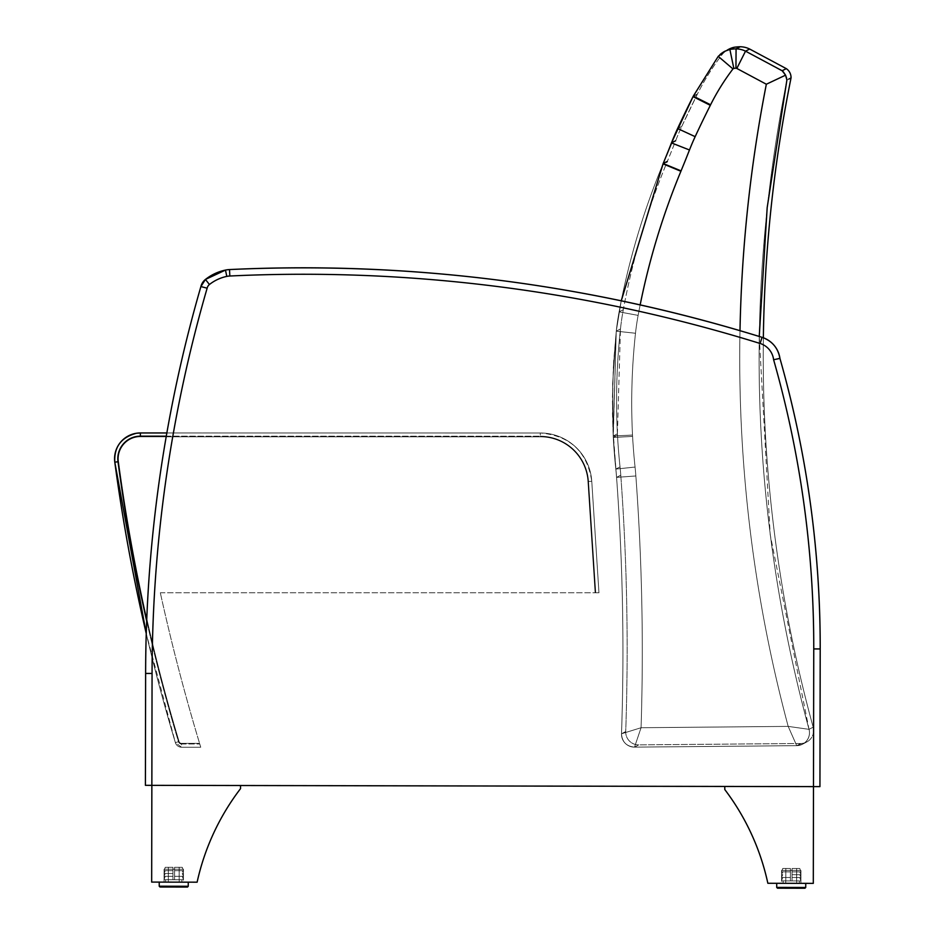 <?xml version="1.0" encoding="UTF-8"?>
<svg xmlns="http://www.w3.org/2000/svg" width="935" height="935" viewBox="0 0 935 935"><rect width="100%" height="100%" fill="white"/><g stroke="black" fill="none" stroke-linecap="round" stroke-linejoin="round"><path stroke-width="0.7" stroke-dasharray="4.67 3.51" d="M200.896 286.566L207.138 288.19A6.451 6.451 -98.5 0 1 209.44 284.509L205.443 279.448L209.44 284.509A41.771 41.771 -98.5 0 1 226.796 276.398L225.475 270.075L226.796 276.398A19.354 19.354 -98.5 0 1 229.835 276.012L229.519 269.56A25.806 25.806 81.5 0 0 226.96 269.818A25.806 25.806 -98.5 0 1 229.519 269.56L229.519 269.56A1548.15 1548.15 -98.5 0 1 762.037 337.325A1548.15 1548.15 81.5 0 0 229.519 269.56L229.519 269.56A1548.15 1548.15 -98.5 0 1 762.037 337.325L762.037 337.325A25.806 25.806 -98.5 0 1 779.942 358.432A25.806 25.806 81.5 0 0 762.037 337.325L762.037 337.325A25.806 25.806 -98.5 0 1 779.942 358.432L779.942 358.432A1053.663 1053.663 -98.5 0 1 820.205 648.937A1053.663 1053.663 81.5 0 0 779.942 358.432L779.942 358.432A1053.663 1053.663 -98.5 0 1 820.205 648.937L819.937 786.627L820.205 648.937L819.937 786.627L820.205 648.937L813.754 648.925L813.485 786.615L151.856 785.342L151.669 882.091L197.121 882.184A238.203 238.203 -98.5 0 1 240.54 788.614L240.552 785.517L151.856 785.342L151.669 882.091L197.121 882.184A238.203 238.203 -98.5 0 1 240.54 788.614L240.552 785.517L151.856 785.342L152.066 673.445A1389.316 1389.316 -98.5 0 1 207.138 288.19A1389.316 1389.316 81.5 0 0 152.066 673.445L151.856 785.342L813.485 786.615L724.789 786.452L813.485 786.615L813.298 883.365L767.845 883.271A238.203 238.203 81.5 0 0 724.789 789.549L724.789 786.452L813.485 786.615L813.298 883.365L767.845 883.271A238.203 238.203 81.5 0 0 724.789 789.549L724.789 786.452L813.485 786.615L813.298 883.365M136.58 433.232A25.806 25.806 -98.5 0 1 140.379 432.952L140.379 432.952A25.806 25.806 -98.5 0 0 136.58 433.232A25.806 25.806 -98.5 0 1 140.379 432.952L540.278 432.987A51.6 51.6 -98.5 0 1 591.761 481.268L598.961 592.767L591.761 481.268A51.6 51.6 81.5 0 0 540.278 432.987L166.851 432.952A1395.768 1395.768 81.5 0 0 146.246 633.544A1395.768 1395.768 -98.5 0 1 166.851 432.952L540.278 432.987A51.6 51.6 -98.5 0 1 591.761 481.268L598.961 592.767L595.092 592.767L587.893 481.268A47.743 47.743 81.5 0 0 540.021 436.855L140.121 436.809A21.937 21.937 81.5 0 0 118.663 461.913A1803.159 1803.159 81.5 0 0 179.158 741.747A2.595 2.595 81.5 0 0 181.811 743.36L199.564 743.36A2032.281 2032.281 81.5 0 0 200.733 747.217L181.554 747.217A6.451 6.451 -98.5 0 1 175.383 742.624A1807.028 1807.028 -98.5 0 1 146.246 633.544A1807.028 1807.028 81.5 0 0 175.383 742.624A6.451 6.451 81.5 0 0 181.554 747.217L200.733 747.217A2032.281 2032.281 -98.5 0 1 199.564 743.36A2032.281 2032.281 81.5 0 0 200.733 747.217L199.763 743.991A2032.281 2032.281 -98.5 0 1 160.317 592.767L160.317 592.767A2032.281 2032.281 81.5 0 0 199.763 743.991L200.733 747.217A2032.281 2032.281 -98.5 0 1 199.564 743.36L181.811 743.36A2.595 2.595 81.5 0 1 179.158 741.747L179.158 741.747A2.595 2.595 81.5 0 0 181.811 743.36A2.595 2.595 81.5 0 1 179.158 741.747L179.158 741.747A1803.159 1803.159 81.5 0 1 118.663 461.913L118.663 461.913A1803.159 1803.159 81.5 0 0 179.158 741.747A1803.159 1803.159 81.5 0 1 118.663 461.913L118.663 461.913A21.937 21.937 81.5 0 1 140.121 436.809L140.121 436.809A21.937 21.937 81.5 0 0 118.663 461.913A21.937 21.937 81.5 0 1 140.121 436.809L540.021 436.855A47.743 47.743 81.5 0 1 587.893 481.268L587.893 481.268A47.743 47.743 81.5 0 0 540.021 436.855A47.743 47.743 81.5 0 1 587.893 481.268L595.092 592.767L598.961 592.767L591.761 481.268A51.6 51.6 81.5 0 0 540.278 432.987L140.379 432.952A25.806 25.806 81.5 0 0 114.795 462.182A1807.028 1807.028 81.5 0 0 175.383 742.624L175.383 742.624A6.451 6.451 81.5 0 0 181.554 747.217L200.733 747.217L181.554 747.217A6.451 6.451 -98.5 0 1 175.383 742.624A1807.028 1807.028 -98.5 0 1 146.246 633.544L175.383 742.624A6.451 6.451 81.5 0 0 181.554 747.217A6.451 6.451 -98.5 0 1 175.383 742.624L175.383 742.624A1807.028 1807.028 -98.5 0 1 146.246 633.544M773.607 359.73A19.354 19.354 81.5 0 0 760.12 343.484A1541.698 1541.698 81.5 0 0 229.835 276.012A1541.698 1541.698 -98.5 0 1 760.12 343.484A19.354 19.354 -98.5 0 1 773.607 359.73L779.813 357.965C806.858 453.066 820.322 550.06 820.205 648.937L813.754 648.925A1047.212 1047.212 81.5 0 0 773.607 359.73L779.942 358.432L773.607 359.73A1047.212 1047.212 -98.5 0 1 813.754 648.925A1047.212 1047.212 81.5 0 0 773.607 359.73A19.354 19.354 81.5 0 0 760.12 343.484L762.037 337.325C588.477 283.737 410.968 261.157 229.519 269.56L226.96 269.818M145.626 673.434L152.066 673.445L145.626 673.434L152.066 673.445L151.856 785.342L240.552 785.517L151.856 785.342M227.135 269.794A25.806 25.806 -98.5 0 1 229.519 269.56L229.835 276.012A19.354 19.354 81.5 0 0 226.796 276.398A41.771 41.771 81.5 0 0 209.44 284.509A6.451 6.451 81.5 0 0 207.138 288.19A1389.316 1389.316 81.5 0 0 152.066 673.445M166.29 436.177L540.278 436.213L140.367 436.166L140.379 432.952L540.278 432.987A51.6 51.6 -98.5 0 1 591.761 481.268L591.761 481.268A51.6 51.6 81.5 0 0 540.278 432.987L140.379 432.952A25.806 25.806 81.5 0 0 114.795 462.182L114.795 462.182A1807.028 1807.028 81.5 0 0 175.383 742.624L178.468 741.7A1803.802 1803.802 -98.5 0 1 146.678 621.05M595.092 592.767L587.893 481.268L595.092 592.767L598.961 592.767L595.092 592.767M598.961 592.767L595.735 592.767L598.961 592.767L591.761 481.268L598.961 592.767M200.733 747.217L181.554 747.217L200.733 747.217L181.554 747.217L200.733 747.217L181.554 747.217L181.554 743.991L199.763 743.991L181.565 743.991A3.226 3.226 -98.5 0 1 178.468 741.7A3.226 3.226 81.5 0 0 181.554 743.991L181.554 747.217L175.383 742.624L178.468 741.7A1803.802 1803.802 81.5 0 1 117.997 461.75L114.795 462.182M160.317 592.767L595.735 592.767L160.317 592.767M720.476 54.16L718.232 56.357L732.97 68.933L718.232 56.357L693.034 96.632A1086.061 1086.061 -124.4 0 0 677.606 128.527A258.142 258.142 -118.5 0 0 671.47 142.915A1227.971 1227.971 -111.4 0 1 663.184 163.508L663.032 163.859C643.233 211.661 628.601 260.994 619.11 311.858A258.025 258.025 -117.8 0 0 616.27 331.165L612.659 383.537L613.196 436.014A257.955 257.955 -117.4 0 0 613.278 437.475A633.778 633.778 -116.6 0 0 615.826 469.089A257.908 257.908 -118.5 0 1 616.574 477.376C622.827 562.753 624.475 648.224 621.506 733.788C622.079 741.911 626.415 746.364 634.514 747.135L796.713 745.663L634.514 747.135C626.415 746.364 622.079 741.911 621.506 733.788C622.079 741.911 626.415 746.364 634.514 747.135L796.713 745.663L802.627 744.167L796.713 745.663L634.514 747.135A12.903 12.891 -118.3 0 1 621.518 733.788C624.463 648.224 622.815 562.753 616.574 477.376C622.827 562.753 624.475 648.224 621.506 733.788L621.506 733.788C622.079 741.911 626.415 746.364 634.514 747.135L796.713 745.663L802.627 744.167L796.713 745.663L634.526 747.135L638.722 744.868L634.526 747.135A12.903 12.891 -118.3 0 1 621.518 733.788A12.903 12.891 -118.3 0 0 634.526 747.135L796.713 745.663L802.627 744.167A12.903 12.891 -117.8 0 1 802.627 744.167L796.713 745.663L634.526 747.135L638.722 744.868L634.526 747.135A12.903 12.891 -118.3 0 1 621.518 733.788A12.903 12.891 -118.3 0 0 634.526 747.135L796.713 745.663L800.827 743.489L796.713 745.663L634.526 747.135L638.722 744.868L800.827 743.489A12.903 12.903 0 0 0 806.753 741.993A12.903 12.903 0 0 1 800.827 743.489L638.722 744.868A12.903 12.903 0 0 1 625.714 731.521A2376.186 2376.186 0 0 0 620.77 475.144L616.574 477.376L620.77 475.144A2376.186 2376.186 0 0 1 625.714 731.521A12.903 12.903 0 0 0 638.722 744.868L634.526 747.135L796.713 745.663L800.827 743.489L796.713 745.663L800.827 743.489L638.722 744.868A12.903 12.903 0 0 1 625.714 731.521L621.518 733.788C624.463 648.224 622.815 562.753 616.574 477.376L620.77 475.144L616.574 477.376C622.815 562.753 624.463 648.224 621.518 733.788L625.714 731.521L621.518 733.788C624.463 648.224 622.815 562.753 616.574 477.376C622.815 562.753 624.463 648.224 621.518 733.788A12.903 12.891 -118.3 0 0 634.526 747.135L634.514 747.135A12.903 12.891 -134.3 0 1 621.506 733.788L641.071 727.722L634.514 747.135L641.071 727.722L621.518 733.788L625.714 731.521A2376.186 2376.186 0 0 0 620.77 475.144L616.574 477.376C622.815 562.753 624.463 648.224 621.518 733.788L621.506 733.788A12.903 12.891 -134.3 0 0 634.514 747.135L634.514 747.135A12.903 12.891 -134.3 0 1 621.506 733.788L641.071 727.722L634.514 747.135L641.071 727.722L621.506 733.788A12.903 12.891 -134.3 0 0 634.514 747.135L634.514 747.135A12.903 12.891 -134.3 0 1 621.506 733.788L641.071 727.722L634.514 747.135L641.071 727.722L621.506 733.788A12.903 12.891 -134.3 0 0 634.514 747.135L796.713 745.663L788.182 726.39L809.02 729.347A12.903 12.891 -117.8 0 1 802.639 744.167A12.903 12.891 -117.8 0 0 802.639 744.167A12.903 12.891 -117.8 0 1 796.713 745.663L800.827 743.489A12.903 12.903 0 0 0 813.169 727.173A1405.083 1404.802 174.2 0 1 791.045 77.921L786.896 80.024L791.045 77.921A1405.083 1404.802 174.2 0 0 813.169 727.173L809.032 729.358A12.903 12.88 -52.9 0 1 796.702 745.651A12.903 12.88 -52.9 0 0 809.02 729.347L788.182 726.39L796.713 745.663A12.903 12.891 -117.8 0 0 809.032 729.358L809.02 729.347C750.922 514.636 743.547 298.195 786.896 80.024C743.547 298.195 750.922 514.636 809.02 729.347L788.182 726.39L796.713 745.663A12.903 12.891 -117.8 0 0 802.627 744.167A12.903 12.891 -117.8 0 0 802.639 744.167A12.903 12.891 -117.8 0 0 809.032 729.358L809.032 729.358A12.903 12.88 -52.9 0 1 796.702 745.651A12.903 12.88 -52.9 0 0 809.02 729.347A12.903 12.891 -117.8 0 1 802.639 744.167A12.903 12.891 -117.8 0 1 802.627 744.167A12.903 12.891 -117.8 0 1 796.713 745.663L788.182 726.39L809.02 729.347L813.169 727.173L809.032 729.358C750.922 514.636 743.547 298.195 786.896 80.024C743.547 298.195 750.922 514.636 809.02 729.347L788.182 726.39L796.713 745.663A12.903 12.891 -117.8 0 0 802.627 744.167A12.903 12.891 -117.8 0 0 802.639 744.167A12.903 12.891 -117.8 0 0 809.032 729.358L809.032 729.358A12.903 12.88 -52.9 0 1 796.702 745.651A12.903 12.88 -52.9 0 0 809.02 729.347A12.903 12.891 -117.8 0 1 802.639 744.167A12.903 12.891 -117.8 0 1 802.627 744.167A12.903 12.891 -117.8 0 1 796.713 745.663L788.182 726.39L809.02 729.347L813.169 727.173L809.032 729.358L770.206 534.668L759.243 336.46M730.352 49.345A44.798 44.786 -117.4 0 0 729.861 49.426L733.835 68.395A25.455 25.455 0 0 1 735.962 68.232A2.98 2.98 0 0 1 736.827 68.442L745.522 51.156L782.139 70.733L785.575 75.186L766.338 84.232L785.564 75.162L766.338 84.232L785.564 75.162L782.139 70.733L745.522 51.156A22.323 22.311 -117 0 0 736.067 48.865L740.228 46.75L736.067 48.865A22.323 22.311 -117 0 1 745.522 51.156L783.203 71.691L782.139 70.733L786.288 68.641L782.139 70.733L745.522 51.156A22.323 22.311 -117 0 0 736.067 48.865L740.228 46.75L736.067 48.865A22.323 22.311 -117 0 1 745.522 51.156L782.139 70.733L786.288 68.641L782.139 70.733L783.203 71.691M723.83 51.799L734.033 47.299L729.873 49.426L733.835 68.395L729.861 49.426L734.033 47.299L724.824 51.261L729.861 49.426A44.798 44.786 -117.4 0 1 736.067 48.865L736.067 48.865A22.323 22.311 -117 0 1 745.522 51.156L749.683 49.041L745.522 51.156L736.827 68.442L745.522 51.156L749.683 49.041L786.288 68.641L749.683 49.041L745.522 51.156L736.827 68.442L745.522 51.156L749.683 49.041M786.861 79.697L785.564 75.162L766.338 84.232L736.827 68.442A2.98 2.98 0 0 0 735.962 68.232L736.067 48.865A44.798 44.786 -117.4 0 0 729.861 49.426A44.798 44.786 -117.4 0 1 736.067 48.865L740.228 46.75M617.404 433.793L620.466 328.956A258.025 258.025 0 0 1 623.306 309.649A739.807 739.655 -3.9 0 1 667.216 161.697L663.032 163.859L667.368 161.346A1227.339 1227.339 0 0 0 675.643 140.764A258.025 258.025 0 0 1 681.79 126.377A1085.43 1085.43 0 0 1 697.206 94.493L693.291 96.118L697.463 93.979A245.519 245.519 0 0 1 722.393 54.23L718.232 56.357L693.034 96.632A1086.061 1086.061 -124.4 0 0 677.606 128.527A258.142 258.142 -118.5 0 0 671.47 142.915A1227.971 1227.971 -111.4 0 1 663.184 163.508L667.368 161.346L663.184 163.508A1227.971 1227.971 -111.4 0 0 671.47 142.915L675.643 140.764A258.025 258.025 0 0 1 681.79 126.377L677.606 128.527A1086.061 1086.061 -124.4 0 1 693.034 96.632L697.206 94.493L693.291 96.118L718.232 56.357L732.97 68.933A2.98 2.98 0 0 1 733.835 68.395A25.455 25.455 0 0 1 735.962 68.232A2.98 2.98 0 0 1 736.827 68.442L766.338 84.232A1425.384 1424.215 158.3 0 0 788.182 726.39L641.071 727.722A2398.065 2396.101 158 0 0 635.858 475.962L616.562 477.376L612.869 428.522L612.659 383.537L616.27 331.165L620.466 328.956L616.27 331.165A258.025 258.025 -117.8 0 1 619.11 311.858C628.601 260.994 643.233 211.661 663.032 163.859C643.233 211.661 628.601 260.994 619.11 311.858A258.025 258.025 -117.8 0 0 616.27 331.165L613.196 436.014L612.39 398.532L613.699 361.062L616.27 331.165L620.466 328.956A664.107 664.107 0 0 0 617.404 433.793L613.196 436.014L617.404 433.793A664.107 664.107 0 0 1 620.466 328.956L616.27 331.165L620.466 328.956A258.025 258.025 0 0 1 623.306 309.649L619.11 311.858A258.025 258.025 -117.8 0 0 616.27 331.165L613.267 368.542L612.46 413.527L613.196 436.014L617.404 433.793A258.025 258.025 -93 0 0 617.486 435.242A258.025 258.025 -93 0 1 617.404 433.793L613.196 436.014A257.955 257.955 -117.4 0 0 613.278 437.475L615.814 469.089A633.778 633.778 -116.6 0 1 613.278 437.475L617.486 435.242L613.278 437.475A257.955 257.955 -117.4 0 1 613.196 436.014L612.659 383.537L616.27 331.165L612.659 383.537L613.196 436.014A257.955 257.955 -117.4 0 0 613.278 437.475L616.562 477.376A257.908 257.908 -118.5 0 0 615.826 469.089L616.562 477.376A257.908 257.908 -118.5 0 0 615.826 469.089L615.814 469.089A257.908 257.908 -118.5 0 1 616.574 477.376L616.562 477.376A257.908 257.908 -118.5 0 0 615.826 469.089L615.814 469.089A633.778 633.778 -116.6 0 1 613.278 437.475L617.486 435.242A634 634 0 0 0 620.034 466.869L615.826 469.089L620.034 466.869A258.025 258.025 -95.2 0 1 620.77 475.144A258.025 258.025 -95.2 0 0 620.034 466.869A634 634 0 0 1 617.486 435.242L613.278 437.475L617.486 435.242A258.025 258.025 -93 0 1 617.404 433.793L613.196 436.014A257.955 257.955 -117.4 0 0 613.278 437.475A633.778 633.778 -116.6 0 0 615.826 469.089L620.034 466.869L615.826 469.089A633.778 633.778 -116.6 0 1 613.278 437.475A633.778 633.778 -116.6 0 0 615.826 469.089A257.908 257.908 -118.5 0 1 616.574 477.376L620.77 475.144A258.025 258.025 -95.2 0 0 620.034 466.869L615.826 469.089L620.034 466.869A634 634 0 0 1 617.486 435.242L613.278 437.475A257.955 257.955 -117.4 0 1 613.196 436.014L617.404 433.793A664.107 664.107 0 0 1 620.466 328.956L616.27 331.165A258.025 258.025 -117.8 0 1 619.11 311.858L623.306 309.649A739.807 739.655 -3.9 0 1 667.216 161.697L663.032 163.859L667.368 161.346A1227.339 1227.339 0 0 0 675.643 140.764L671.47 142.915A258.142 258.142 -118.5 0 1 677.606 128.527L681.79 126.377A1085.43 1085.43 0 0 1 697.206 94.493L693.291 96.118L697.463 93.979A245.519 245.519 0 0 1 722.393 54.23L718.232 56.357L720.838 53.856M620.466 328.956A258.025 258.025 0 0 1 623.306 309.649L619.11 311.858L616.258 331.165A258.025 258.025 -117.8 0 1 619.11 311.858L621.249 300.801L619.11 311.858L623.306 309.649L619.11 311.858C628.601 260.994 643.233 211.661 663.032 163.859L667.216 161.697L663.184 163.508A1227.971 1227.971 -111.4 0 0 671.47 142.915L675.643 140.764L671.47 142.915A258.142 258.142 -118.5 0 1 677.606 128.527A1086.061 1086.061 -124.4 0 1 693.034 96.632L697.463 93.979A245.519 245.519 0 0 1 722.393 54.23A22.323 22.323 -0.5 0 1 728.447 49.426A22.323 22.323 -0.5 0 0 722.393 54.23L718.232 56.357L720.885 53.809M786.686 78.388L786.814 79.241L786.686 78.388M721.855 53.073L723.585 51.939M739.994 330.674A1425.384 1424.215 158.3 0 0 788.182 726.39L641.071 727.722A2398.065 2396.101 158 0 0 635.858 475.962L616.562 477.376L635.858 475.962A277.274 277.274 0 0 0 635.064 467.056A277.274 277.274 0 0 1 635.858 475.962A2398.065 2396.101 -22 0 1 641.071 727.722L788.182 726.39A1425.384 1424.215 -21.7 0 1 766.338 84.232L736.827 68.442L766.338 84.232A1425.384 1424.215 158.3 0 0 788.182 726.39L641.071 727.722A2398.065 2396.101 158 0 0 635.858 475.962L616.562 477.376L615.814 469.089L613.196 436.014L616.258 331.165L613.196 436.014L615.814 469.089L635.064 467.056A277.274 277.274 0 0 1 635.858 475.962L616.562 477.376L635.858 475.962A2398.065 2396.101 -22 0 1 641.071 727.722L788.182 726.39A1425.384 1424.215 -21.7 0 1 766.338 84.232L736.827 68.442A2.98 2.98 0 0 0 735.962 68.232A25.455 25.455 0 0 0 733.835 68.395A2.98 2.98 0 0 0 732.97 68.933L718.232 56.357L732.97 68.933A226.352 226.165 156.9 0 0 710.588 104.778A226.352 226.165 -23.1 0 1 732.97 68.933A226.352 226.165 156.9 0 0 710.588 104.778A277.543 277.543 -63.3 0 1 710.319 105.339A277.555 277.555 116.7 0 0 710.588 104.778A226.352 226.165 -23.1 0 1 732.97 68.933A226.352 226.165 156.9 0 0 710.588 104.778A277.543 277.543 -63.3 0 1 710.319 105.339A1066.718 1066.718 0 0 0 695.161 136.662A1066.718 1066.718 0 0 1 710.319 105.339A277.555 277.555 116.7 0 0 710.588 104.778A277.543 277.543 -63.3 0 1 710.319 105.339A1066.718 1066.718 0 0 0 695.161 136.662A238.799 238.799 0 0 0 689.481 149.974A238.799 238.799 0 0 1 695.161 136.662A1066.718 1066.718 0 0 1 710.319 105.339A1066.718 1066.718 0 0 0 695.161 136.662A238.799 238.799 0 0 0 689.481 149.974A1247.313 1247.313 0 0 1 681.066 170.883A1247.313 1247.313 0 0 0 689.481 149.974A238.799 238.799 0 0 1 695.161 136.662A238.799 238.799 0 0 0 689.481 149.974A1247.313 1247.313 0 0 1 681.066 170.883A263.436 250.077 -67.2 0 1 680.902 171.269A250.148 225.475 -67.4 0 0 681.066 170.883A1247.313 1247.313 0 0 0 689.481 149.974A1247.313 1247.313 0 0 1 681.066 170.883A263.436 250.077 -67.2 0 1 680.902 171.269A720.803 720.231 154.2 0 0 638.126 315.387A720.803 720.231 -25.8 0 1 680.902 171.269A250.148 225.475 -67.4 0 0 681.066 170.883A263.436 250.077 -67.2 0 1 680.902 171.269A720.803 720.231 154.2 0 0 638.126 315.387A238.682 238.682 0 0 0 635.496 333.257A238.682 238.682 0 0 1 638.126 315.387A720.803 720.231 -25.8 0 1 680.902 171.269A720.803 720.231 154.2 0 0 638.126 315.387A238.682 238.682 0 0 0 635.496 333.257A645.43 644.893 157.6 0 0 632.516 435.055A645.43 644.893 -22.4 0 1 635.496 333.257A238.682 238.682 0 0 1 638.126 315.387A720.803 720.231 -25.8 0 1 640.159 304.892M766.338 84.232A1425.384 1424.215 -21.7 0 0 788.182 726.39L641.071 727.722A2398.065 2396.101 -22 0 0 635.858 475.962A277.274 277.274 0 0 0 635.064 467.056L615.814 469.089L635.064 467.056A614.424 614.424 0 0 1 632.586 436.4L613.267 437.475L632.586 436.4A238.589 238.589 -93 0 1 632.516 435.055L613.196 436.014L632.516 435.055A645.43 644.893 -22.4 0 1 635.496 333.257L616.258 331.165L635.496 333.257A645.43 644.893 157.6 0 0 632.516 435.055A238.589 238.589 -93 0 0 632.586 436.4A238.589 238.589 -93 0 1 632.516 435.055L613.196 436.014L632.516 435.055L613.196 436.014L613.267 437.475L632.586 436.4A614.424 614.424 0 0 0 635.064 467.056A277.274 277.274 0 0 1 635.858 475.962A277.274 277.274 0 0 0 635.064 467.056L615.814 469.089L635.064 467.056A614.424 614.424 0 0 1 632.586 436.4A614.424 614.424 0 0 0 635.064 467.056L615.814 469.089L613.267 437.475L632.586 436.4A238.589 238.589 -93 0 1 632.516 435.055L613.196 436.014L613.267 437.475L616.258 331.165L619.099 311.858L616.258 331.165L613.196 436.014L616.258 331.165L621.249 300.801L616.258 331.165L619.099 311.858L623.306 309.649A739.807 739.655 -3.9 0 1 667.216 161.697L663.032 163.859L667.368 161.346A1227.339 1227.339 0 0 0 675.643 140.764L671.47 142.915A258.142 258.142 -118.5 0 1 677.606 128.527L681.79 126.377A1085.43 1085.43 0 0 1 697.206 94.493L693.291 96.118L718.232 56.357L693.291 96.118L697.463 93.979L693.291 96.118L718.232 56.357L693.291 96.118L710.588 104.778M786.896 80.024C743.547 298.195 750.922 514.636 809.02 729.347L813.169 727.173A12.903 12.903 0 0 1 806.753 741.993L802.639 744.167L806.753 741.993A12.903 12.903 0 0 0 813.169 727.173A1405.083 1404.802 174.2 0 1 763.357 337.78M726.939 50.315A22.323 22.323 -0.5 0 0 722.393 54.23L718.232 56.357L722.393 54.23L718.232 56.357L693.034 96.632L697.463 93.979L693.034 96.632L710.319 105.339M680.902 171.269L663.032 163.859C643.233 211.661 628.589 260.994 619.099 311.858C628.589 260.994 643.233 211.661 663.032 163.859L663.032 163.859C643.233 211.661 628.589 260.994 619.099 311.858L638.126 315.387A238.682 238.682 0 0 0 635.496 333.257A645.43 644.893 157.6 0 0 632.516 435.055A645.43 644.893 -22.4 0 1 635.496 333.257L616.258 331.165L635.496 333.257A238.682 238.682 0 0 1 638.126 315.387L619.099 311.858C628.601 260.994 643.233 211.661 663.032 163.859L667.368 161.346M675.643 140.764A258.025 258.025 0 0 1 681.79 126.377L679.114 127.756M663.032 163.859L663.184 163.508A1227.971 1227.971 -111.4 0 0 671.47 142.915L689.481 149.974M677.91 128.375L677.606 128.527A1086.061 1086.061 -124.4 0 1 693.034 96.632L677.606 128.527L695.161 136.662M791.045 77.921L788.743 79.089M183.447 869.246L164.093 869.211L183.447 869.246L164.093 869.211L183.447 869.246L183.412 882.149L164.069 882.114L183.412 882.149L183.447 869.246L183.412 882.149L164.069 882.114L183.424 882.149L183.447 869.246M197.121 882.184L197.121 882.184A238.203 238.203 -98.5 0 1 240.552 788.614L240.552 785.517M159.231 882.102L188.251 882.161L159.231 882.102M187.444 887.058L188.251 886.263L188.251 882.161L188.251 886.263L159.219 886.205M168.277 879.718L179.216 879.741L168.277 879.718L168.277 882.126L179.216 882.149L168.277 882.126L179.216 882.149L168.277 882.126L168.277 879.718L179.216 879.741L168.277 879.718L168.277 882.126L168.277 879.718M165.624 879.718L181.869 879.753L165.624 879.718L181.869 879.753L165.624 879.718L165.612 882.114L181.869 882.149L165.612 882.114L165.624 879.718L165.612 882.114L181.869 882.149L165.612 882.114L165.624 879.718M172.952 870.695L172.94 879.73L172.952 870.695L165.261 870.684A7598.254 7598.254 81.5 0 0 163.987 873.489L165.261 873.489A7598.254 7598.254 81.5 0 0 163.976 876.305L165.25 876.305L163.976 879.718L168.335 879.718L168.358 867.271L165.273 867.271L163.987 870.684L172.952 870.695L163.987 870.684L172.952 870.695L172.952 873.512L163.987 873.489L172.952 873.512L165.261 873.489L172.952 873.512L172.952 876.317L163.976 876.305L172.952 876.317L165.25 876.305L172.952 876.317L172.94 879.73L163.976 879.718L172.94 879.73L168.335 879.718L172.94 879.73L172.963 867.283L168.358 867.271L172.963 867.283L172.952 870.695L172.963 867.283L165.273 867.271L172.963 867.283L172.94 879.73L172.963 870.695L163.987 870.684L165.273 867.271L168.358 867.271L168.335 879.718L163.976 879.718L165.25 876.305L163.976 876.305A7598.254 7598.254 -98.5 0 1 165.261 873.489L163.987 873.489A7598.254 7598.254 -98.5 0 1 165.261 870.684A7598.254 7598.254 81.5 0 0 163.987 873.489L165.261 873.489A7598.254 7598.254 81.5 0 0 163.987 876.305L165.25 876.305L163.976 879.718L168.335 879.718L168.358 867.271L165.273 867.271L163.987 870.684L172.963 870.695L163.987 870.684L172.963 870.695L172.952 873.512L163.987 873.489L172.952 873.512L165.261 873.489L172.952 873.512L172.952 876.317L163.987 876.305L172.952 876.317L165.25 876.305L172.952 876.317L172.94 879.73L163.976 879.718L172.94 879.73L168.335 879.718L172.94 879.73L172.963 867.283L168.358 867.271L172.963 867.283L172.963 870.695M182.255 876.34L183.517 879.753L179.158 879.741L179.181 867.294L182.267 867.306L183.54 870.719L182.267 870.719A7598.254 7598.254 -98.5 0 1 183.529 873.524L182.255 873.524A7598.254 7598.254 -98.5 0 1 183.529 876.34L174.565 876.317L174.576 867.283L174.553 879.73L174.565 876.317L183.529 876.34A7598.254 7598.254 81.5 0 0 182.255 873.524L183.529 873.524A7598.254 7598.254 81.5 0 0 182.267 870.719L174.565 870.695L183.54 870.719L174.565 870.695L183.54 870.719L182.267 867.306L174.576 867.283L179.181 867.294L174.576 867.283L174.553 879.73L183.517 879.753L174.553 879.73L179.158 879.741L174.553 879.73L174.576 867.283L182.267 867.306L179.181 867.294L179.158 879.741L183.517 879.753L182.255 876.34L183.517 879.753L179.158 879.741L179.181 867.294L182.267 867.306L183.54 870.719L182.267 870.719A7598.254 7598.254 -98.5 0 1 183.529 873.524L182.255 873.524A7598.254 7598.254 -98.5 0 1 183.529 876.34L174.565 876.317L174.576 867.283L174.553 879.73L174.565 876.317L183.529 876.34A7598.254 7598.254 81.5 0 0 182.255 873.524L183.529 873.524A7598.254 7598.254 81.5 0 0 182.267 870.719L174.576 870.695L183.54 870.719L174.576 870.695L183.54 870.719L182.267 867.306L174.576 867.283L179.181 867.294L174.576 867.283L174.553 879.73L183.517 879.753L174.553 879.73L179.158 879.741L174.553 879.73L174.576 867.283L182.267 867.306L179.181 867.294L179.158 879.741L183.517 879.753L182.255 876.34M781.578 870.403L800.933 870.438L781.578 870.403L800.933 870.438L781.578 870.403L781.555 883.306L800.909 883.341L781.555 883.306L781.578 870.403L781.555 883.306L800.909 883.341L781.555 883.306L781.578 870.403M805.748 883.353L776.716 883.294L805.748 883.353L776.716 883.294L805.748 883.353L805.736 887.455L776.704 887.397L805.736 887.455L805.058 888.238M796.702 880.934L785.762 880.91L796.702 880.934L796.702 883.33L785.762 883.306L796.702 883.33L785.762 883.306L796.702 883.33L796.702 880.934L785.762 880.91L796.702 880.934L796.702 883.33L796.702 880.934M799.367 880.934L783.109 880.91L799.367 880.934L783.109 880.91L799.367 880.934L799.355 883.341L783.098 883.306L799.355 883.341L799.367 880.934L799.355 883.341L783.098 883.306L799.355 883.341L799.367 880.934M792.062 871.887L792.038 880.922L792.062 871.887L799.752 871.899A7598.254 7598.254 -98.5 0 1 801.014 874.716L799.752 874.716A7598.254 7598.254 -98.5 0 1 801.014 877.521L799.741 877.521L801.003 880.945L796.643 880.934L796.667 868.486L799.764 868.486L801.026 871.899L792.062 871.887L801.026 871.899L792.062 871.887L792.05 874.692L801.014 874.716L792.05 874.692L799.752 874.716L792.05 874.692L792.05 877.509L801.014 877.521L792.05 877.509L799.741 877.521L792.05 877.509L792.038 880.922L801.003 880.945L792.038 880.922L796.643 880.934L792.038 880.922L792.062 868.475L796.667 868.486L792.062 868.475L792.062 871.887L792.062 868.475L799.764 868.486L792.062 868.475L792.038 880.922L792.062 871.887L801.026 871.899L799.764 868.486L796.667 868.486L796.643 880.934L801.003 880.945L799.741 877.521L801.014 877.521A7598.254 7598.254 81.5 0 0 799.752 874.716L801.014 874.716A7598.254 7598.254 81.5 0 0 799.752 871.899A7598.254 7598.254 -98.5 0 1 801.014 874.716L799.752 874.716A7598.254 7598.254 -98.5 0 1 801.014 877.521L799.741 877.521L801.003 880.945L796.643 880.934L796.667 868.486L799.764 868.486L801.026 871.899L792.062 871.887L801.026 871.899L792.062 871.887L792.05 874.692L801.014 874.716L792.05 874.692L799.752 874.716L792.05 874.692L792.05 877.509L801.014 877.521L792.05 877.509L799.741 877.521L792.05 877.509L792.038 880.922L801.003 880.945L792.038 880.922L796.643 880.934L792.038 880.922L792.062 868.475L796.667 868.486L792.062 868.475L792.062 871.887M782.735 877.486L781.461 880.899L785.821 880.91L785.844 868.463L782.759 868.451L781.485 871.864L782.747 871.864A7598.254 7598.254 81.5 0 0 781.473 874.681L782.747 874.681A7598.254 7598.254 81.5 0 0 781.473 877.486L790.437 877.509L790.449 868.475L790.426 880.922L790.437 877.509L781.473 877.486A7598.254 7598.254 -98.5 0 1 782.747 874.681L781.473 874.681A7598.254 7598.254 -98.5 0 1 782.747 871.864L790.449 871.887L781.485 871.864L790.449 871.887L781.485 871.864L782.759 868.451L790.449 868.475L785.844 868.463L790.449 868.475L790.426 880.922L781.461 880.899L790.426 880.922L785.821 880.91L790.426 880.922L790.449 868.475L782.759 868.451L785.844 868.463L785.821 880.91L781.461 880.899L782.735 877.486L781.461 880.899L785.821 880.91L785.844 868.463L782.759 868.451L781.485 871.864L782.747 871.864A7598.254 7598.254 81.5 0 0 781.473 874.681L782.747 874.681A7598.254 7598.254 81.5 0 0 781.473 877.486L790.437 877.509L790.449 868.475L790.426 880.922L790.437 877.509L781.473 877.486A7598.254 7598.254 -98.5 0 1 782.747 874.681L781.473 874.681A7598.254 7598.254 -98.5 0 1 782.747 871.864L790.449 871.887L781.485 871.864L790.449 871.887L781.485 871.864L782.759 868.451L790.449 868.475L785.844 868.463L790.449 868.475L790.437 877.509L790.426 880.922L781.461 880.899L790.426 880.922L785.821 880.91L790.426 880.922L790.449 868.475L782.759 868.451L785.844 868.463L785.821 880.91L781.461 880.899L782.735 877.486M165.273 867.271L172.963 867.283L165.273 867.271L168.358 867.271L168.335 879.718L163.976 879.718L165.25 876.305L163.987 876.305A7598.254 7598.254 -98.5 0 1 165.261 873.489L163.987 873.489A7598.254 7598.254 -98.5 0 1 165.261 870.684L163.987 870.684L165.273 867.271M813.754 648.925L813.485 786.615L813.754 648.925L820.205 648.937L819.937 786.627M799.764 868.486L792.062 868.475L799.764 868.486L796.667 868.486L796.643 880.934L801.003 880.945L799.741 877.521L801.014 877.521A7598.254 7598.254 81.5 0 0 799.752 874.716L801.014 874.716A7598.254 7598.254 81.5 0 0 799.752 871.899L801.026 871.899L799.764 868.486M762.037 337.325L760.12 343.484L762.037 337.325C772.298 341.006 778.282 348.217 780.012 358.982M760.12 343.484A1541.698 1541.698 81.5 0 0 229.835 276.012L229.519 269.56M229.835 276.012A19.354 19.354 81.5 0 0 226.796 276.398L225.475 270.075M226.796 276.398A41.771 41.771 81.5 0 0 209.44 284.509L205.443 279.448M209.44 284.509A6.451 6.451 81.5 0 0 207.138 288.19M591.761 481.268L588.547 481.478L595.735 592.767L588.547 481.478A48.375 48.375 81.5 0 0 540.278 436.213A48.375 48.375 -98.5 0 1 588.547 481.478L591.761 481.268C587.238 451.699 570.081 435.605 540.278 432.987L540.278 436.213L540.278 432.987M140.367 436.166A22.58 22.58 81.5 0 0 117.997 461.75M677.606 128.527L693.034 96.632L677.606 128.527L663.172 163.496L671.459 142.915L663.172 163.496L681.066 170.883M632.516 435.055A238.589 238.589 -93 0 0 632.586 436.4A614.424 614.424 0 0 0 635.064 467.056A614.424 614.424 0 0 1 632.586 436.4L613.267 437.475L632.586 436.4A238.589 238.589 -93 0 1 632.516 435.055M733.835 68.395A2.98 2.98 0 0 0 732.97 68.933A2.98 2.98 0 0 1 733.835 68.395A25.455 25.455 0 0 1 735.962 68.232A25.455 25.455 0 0 0 733.835 68.395M736.827 68.442A2.98 2.98 0 0 0 735.962 68.232M776.704 887.397L805.736 887.455M681.79 126.377L697.206 94.493M725.128 51.109L724.531 51.413L725.128 51.109M719.868 54.686L718.372 56.193M616.562 477.376C622.827 562.753 624.475 648.224 621.506 733.788C622.079 741.911 626.415 746.364 634.514 747.135C626.415 746.364 622.079 741.911 621.506 733.788C624.475 648.224 622.827 562.753 616.562 477.376C622.827 562.753 624.475 648.224 621.506 733.788C624.475 648.224 622.827 562.753 616.562 477.376M164.069 882.114L164.093 869.211L164.069 882.114M179.216 879.741L179.216 882.149L179.216 879.741M181.869 882.149L181.869 879.753L181.869 882.149M800.909 883.341L800.933 870.438L800.909 883.341M785.762 880.91L785.762 883.306L785.762 880.91M783.098 883.306L783.109 880.91L783.098 883.306"/><path stroke-width="1.4" d="M200.896 286.566L205.443 279.448L200.896 286.566A1395.768 1395.768 81.5 0 0 166.851 432.952A1395.768 1395.768 -98.5 0 1 200.896 286.566A12.903 12.903 -98.5 0 1 205.443 279.448A12.903 12.903 81.5 0 0 200.896 286.566L207.138 288.19A6.451 6.451 -98.5 0 1 209.44 284.509L205.443 279.448A48.223 48.223 -98.5 0 1 225.475 270.075A48.223 48.223 81.5 0 0 205.443 279.448A12.903 12.903 81.5 0 0 200.896 286.566A1395.768 1395.768 81.5 0 0 145.626 673.434L145.404 785.33L151.856 785.342L145.404 785.33L145.626 673.434A1395.768 1395.768 -98.5 0 1 146.246 633.544A1395.768 1395.768 81.5 0 0 145.626 673.434L145.404 785.33L151.856 785.342L145.404 785.33L145.626 673.434A1395.768 1395.768 -98.5 0 1 200.896 286.566A12.903 12.903 -98.5 0 1 205.443 279.448A48.223 48.223 -98.5 0 1 225.475 270.075A25.806 25.806 -98.5 0 1 226.96 269.818L226.96 269.818A25.806 25.806 81.5 0 0 225.475 270.075A48.223 48.223 81.5 0 0 205.443 279.448L225.475 270.075A25.806 25.806 -98.5 0 1 227.135 269.794M229.835 276.012A1541.698 1541.698 -98.5 0 1 760.12 343.484A19.354 19.354 -98.5 0 1 773.607 359.73A1047.212 1047.212 -98.5 0 1 813.754 648.925L820.205 648.937L819.937 786.627L813.485 786.615L819.937 786.627L813.485 786.615L819.937 786.627L820.205 648.937A1053.663 1053.663 81.5 0 0 779.942 358.432A25.806 25.806 81.5 0 0 762.037 337.325A1548.15 1548.15 81.5 0 0 229.519 269.56A25.806 25.806 81.5 0 0 225.475 270.075L226.796 276.398A19.354 19.354 -98.5 0 1 229.835 276.012L229.519 269.56L226.96 269.818M813.298 883.365L767.845 883.271A238.203 238.203 81.5 0 0 724.789 789.549L724.789 786.452L813.485 786.615L813.298 883.365L805.748 883.353L805.736 887.455L804.93 888.25L777.499 888.192L776.704 887.397L777.499 888.192L804.93 888.25L805.736 887.455L776.704 887.397L777.511 888.192L791.22 888.227L804.93 888.25L777.511 888.192L804.93 888.25L777.511 888.192L776.704 887.397L776.716 883.294L767.845 883.271A238.203 238.203 81.5 0 0 724.789 789.549L724.789 786.452L151.856 785.342L151.669 882.091L197.121 882.184A238.203 238.203 -98.5 0 1 197.121 882.172A238.203 238.203 -98.5 0 1 240.552 788.614L240.552 785.517M773.607 359.73L779.942 358.432M813.754 648.925L813.485 786.615L151.856 785.342L151.669 882.091L197.121 882.184M140.379 436.166L140.379 432.952L166.851 432.952L140.379 432.952A25.806 25.806 81.5 0 0 136.58 433.232L136.58 433.232A25.806 25.806 81.5 0 0 114.795 462.182A25.806 25.806 -98.5 0 1 136.58 433.232A25.806 25.806 -98.5 0 0 114.795 462.182A1807.028 1807.028 81.5 0 0 146.246 633.544A1807.028 1807.028 -98.5 0 1 114.795 462.182A25.806 25.806 -98.5 0 1 136.58 433.232C121.281 437.206 114.023 446.848 114.795 462.182L117.997 461.75A22.58 22.58 -98.5 0 1 140.379 436.166L166.29 436.177M146.246 633.544A1807.028 1807.028 -98.5 0 1 114.795 462.182L146.246 633.544A1807.028 1807.028 -98.5 0 1 114.795 462.182M759.243 336.46L767.179 207.605L786.896 80.024L785.564 75.162L782.139 70.733L745.522 51.156A22.323 22.311 -117 0 0 736.067 48.865A44.798 44.786 -117.4 0 0 730.352 49.345M726.939 50.315A22.323 22.323 -0.5 0 1 734.033 47.299A22.323 22.323 -0.5 0 0 728.447 49.426A22.323 22.323 -0.5 0 1 734.033 47.299A44.775 44.775 0 0 1 740.228 46.75L736.067 48.865A44.798 44.786 -117.4 0 0 729.873 49.426L733.835 68.395A2.98 2.98 0 0 0 732.97 68.933L718.232 56.357L693.291 96.118L710.588 104.778A226.352 226.165 -23.1 0 1 732.97 68.933A2.98 2.98 0 0 1 733.835 68.395A25.455 25.455 0 0 1 735.962 68.232L736.067 48.865A44.798 44.786 -117.4 0 0 729.896 49.415L724.824 51.261L720.476 54.16M728.762 49.263L734.033 47.299A44.775 44.775 0 0 1 740.228 46.75A22.323 22.323 0 0 1 749.683 49.041L745.522 51.156L736.827 68.442L766.338 84.232L785.564 75.162L783.203 71.691L785.564 75.162L786.896 80.024L785.564 75.162L783.203 71.691M729.019 49.134L734.033 47.299A44.775 44.775 0 0 1 740.228 46.75A22.323 22.323 0 0 1 749.683 49.041L786.288 68.641A10.764 10.764 -0.4 0 1 791.045 77.921L788.743 79.089M785.575 75.186L786.686 78.388L785.575 75.186M723.585 51.939L720.581 54.066M791.045 77.921A10.764 10.764 -0.4 0 0 786.288 68.641L782.139 70.733L786.288 68.641A10.764 10.764 -0.4 0 1 791.045 77.921A1405.083 1404.802 174.2 0 0 763.357 337.78M718.372 56.193L724.824 51.261L718.232 56.357L693.034 96.632A1086.061 1086.061 -124.4 0 0 677.606 128.527A258.142 258.142 -118.5 0 0 671.47 142.915A1227.971 1227.971 -111.4 0 1 663.184 163.508L621.249 300.801L663.032 163.859L680.902 171.269A250.148 225.475 -67.4 0 0 681.066 170.883A1247.313 1247.313 0 0 0 689.481 149.974A238.799 238.799 0 0 1 695.161 136.662A1066.718 1066.718 0 0 1 710.319 105.339A277.555 277.555 116.7 0 0 710.588 104.778M734.033 47.299L729.873 49.426L734.033 47.299M740.228 46.75A22.323 22.323 0 0 1 749.683 49.041L749.519 49.123M720.756 53.914L723.83 51.799M679.114 127.756L677.91 128.375M710.319 105.339L693.034 96.632L671.459 142.915L675.643 140.764M667.368 161.346L663.184 163.508L681.066 170.883M188.251 886.263L187.444 887.058L188.251 886.263L187.444 887.058L160.014 887.011L187.444 887.058L160.014 887.011L187.444 887.058L188.251 886.263L188.251 882.161L188.251 886.263L159.219 886.205L160.014 887.011L187.561 887.058L160.014 887.011L159.219 886.205L159.231 882.102L159.219 886.205M776.704 887.397L776.716 883.294L776.704 887.397L776.716 883.294L805.748 883.353M145.626 673.434L145.404 785.33L145.626 673.434L152.066 673.445A1389.316 1389.316 -98.5 0 1 207.138 288.19M151.856 785.342L152.066 673.445M209.44 284.509A41.771 41.771 -98.5 0 1 226.796 276.398M760.12 343.484L762.037 337.325C588.477 283.737 410.968 261.157 229.519 269.56M146.678 621.05A1803.802 1803.802 -98.5 0 1 117.997 461.75M693.291 96.118L718.232 56.357L724.824 51.261L718.232 56.357L693.291 96.118L677.606 128.527L695.161 136.662M766.338 84.232A1425.384 1424.215 158.3 0 0 739.994 330.674M735.962 68.232A2.98 2.98 0 0 1 736.827 68.442M693.034 96.632L671.459 142.915L689.481 149.974M640.159 304.892A720.803 720.231 -25.8 0 1 680.902 171.269M663.032 163.859L621.249 300.801L663.032 163.859L677.606 128.527M762.037 337.325C772.298 341.006 778.294 348.217 780.012 358.982M820.205 648.937C820.322 550.06 806.858 453.066 779.813 357.965M205.443 279.448L225.475 270.075M140.379 432.952L136.58 433.232M721.855 53.073L719.868 54.686"/></g></svg>
